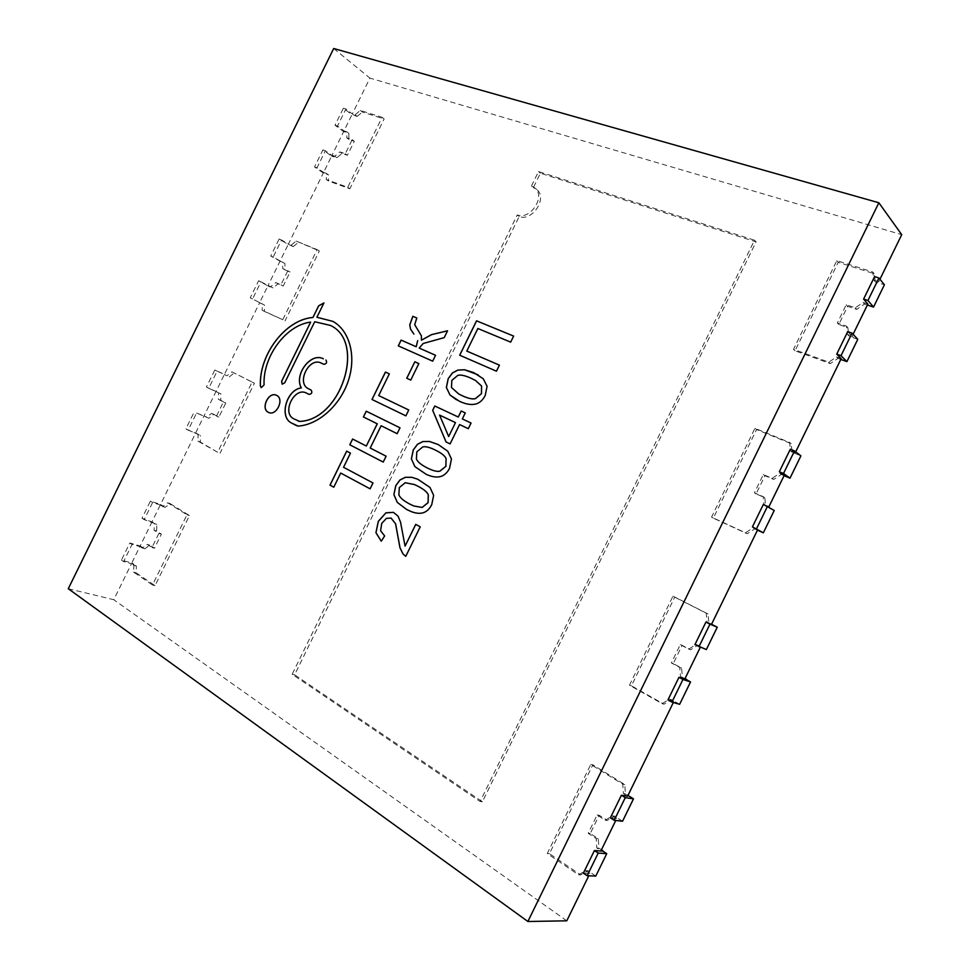 <?xml version="1.0" encoding="UTF-8"?>
<svg xmlns="http://www.w3.org/2000/svg" width="970" height="970" viewBox="0 0 970 970"><rect width="100%" height="100%" fill="white"/><g stroke="black" fill="none" stroke-linecap="round" stroke-linejoin="round"><path stroke-width="0.73" stroke-dasharray="4.85 3.64" d="M418.894 363.617L410.795 380.131L406.757 378.251M268.678 412.456L268.678 412.456C276.498 416.457 284.707 398.937 276.68 395.396L276.498 395.311M389.382 373.911L378.736 395.602M408.807 410.007L405.884 415.851M371.995 399.482L405.921 415.875M405.775 556.319L420.277 526.831L415.73 524.37M381.258 541.163L384.678 535.986L380.628 530.699L381.804 523.424L386.436 518.392L391.043 518.065M405.12 546.146L400.574 522.115L398.1 516.173L393.505 512.378M426.315 474.391L426.315 474.391C432.074 476.985 436.985 477.676 441.01 476.452L440.962 476.428C444.648 475.239 447.534 472.475 449.643 468.183L451.511 459.028L447.813 451.232L438.246 444.551M434.936 449.874C429.443 447.231 425.406 446.261 422.799 446.964L416.87 451.85L416.409 459.04C417.682 461.938 421.198 464.848 426.97 467.795L429.079 468.813M410.759 511.408L410.759 511.408C415.56 513.36 419.707 513.821 423.211 512.803L423.162 512.778M423.211 512.803C426.824 511.626 429.698 508.898 431.808 504.594L433.699 495.403L430.062 487.486L417.827 479.265M414.517 484.576L405.254 482.757L399.361 487.595L398.864 494.833M398.912 494.858C400.125 497.78 403.593 500.775 409.316 503.83L413.778 505.964M456.579 399.858L459.537 401.337C466.34 404.466 472.026 405.29 476.597 403.799L476.549 403.775M476.597 403.799C480.283 402.489 483.181 399.676 485.291 395.384L487.122 386.327L483.303 378.785L478.125 374.856M475.567 380.507L470.886 378.154C464.945 375.523 460.604 374.602 457.852 375.402L451.874 380.398L451.462 387.479M451.511 387.503L458.761 393.99M446.03 441.932L450.128 443.933L459.574 424.557L468.292 428.691M471.105 423.065L468.34 428.716M465.321 412.929L462.363 418.955M455.536 422.653L439.568 415.087L448.722 436.573M416.845 318.002L416.215 319.106M421.477 340.179L421.416 335.79L414.748 324.756L416.251 319.142M419.246 348.109L423.247 343.513L444.26 337.657L447.546 330.831M398.33 345.878L432.729 361.192L435.566 355.287M513.688 336.117L510.717 342.167L477.858 328.503M466.837 351.104L477.907 328.539M499.465 365.156L496.446 371.195M459.731 355.226L496.494 371.219M366.369 446.067L352.607 439.022M397.191 433.711L400.064 427.831L366.248 411.207M383.283 462.084L386.157 456.215L370.261 448.055L381.186 425.769M333.825 487.219L340.761 473.081M370.164 488.844L373.05 482.975L343.538 467.273L350.522 453.16L346.666 451.147M282.161 384.156L284.792 382.835L314.753 321.773L330.406 325.435M261.257 387.624L264.131 384.932C262.64 356.814 285.992 325.071 310.691 322.125M316.947 317.287L323.919 302.967M297.099 425.927L298.178 426.109C318.524 424.848 340.397 405.266 348.436 380.604C356.584 355.966 349.588 330.527 332.892 321.385L332.843 321.361M309.09 394.402L309.103 394.414C311.867 393.978 312.558 392.547 311.188 390.11L308.618 388.837C296.008 383.32 309.127 356.596 321.24 363.095L323.834 364.332C326.599 363.92 327.314 362.501 325.993 360.064L325.944 360.04M298.457 421.235L293.886 418.858C281.482 413.184 294.322 386.618 306.362 393.044M68.276 588.729L113.781 599.715L131.459 563.728L123.614 561.582L132.029 544.437L142.445 547.225L144.869 548.814L149.719 545.116L154.485 548.232L161.396 534.143L156.619 531.075L156.861 524.382L144.203 519.641L152.617 502.508L160.28 505.018L195.588 433.129L198.001 434.087L188.144 430.159L196.558 413.038L208.962 418.288L213.909 414.384L218.88 417.076L225.792 403.011L220.796 400.367L220.942 393.881L208.72 388.279L217.122 371.158L224.385 374.493L259.633 302.688L261.912 303.913L252.6 298.906L261.003 281.809L272.97 287.92L278.026 283.822L283.191 286.089L290.091 272.036L284.901 269.818L284.938 263.549L273.152 257.074L281.542 239.978L288.393 244.125L323.604 172.417L325.762 173.897L316.984 167.822L325.374 150.75L334.08 156.97L336.905 157.722L342.046 153.418L347.418 155.273L354.317 141.232L348.921 139.438L348.861 133.375L346.108 132.466L337.499 126.039L345.89 108.967L352.328 113.926L369.922 78.109L901.724 234.655M333.692 48.5L369.922 78.109M334.177 156.764L332.043 155.248L343.998 130.889L346.108 132.466L343.622 131.641L335.002 125.215L343.38 108.179L351.916 114.727L343.622 131.641M352.328 113.926L354.426 115.527L352.328 113.926L355.105 114.812L360.282 110.434L382.083 117.309L347.733 187.295L326.356 179.535L326.332 173.4L328.478 174.879L323.301 173.012L314.522 166.937L322.889 149.889L331.607 156.109L323.301 173.012M270.339 286.756L268.084 285.495L280.051 261.112L282.294 262.421L270.751 256.056L279.13 238.996L288.211 244.476L279.893 261.403M288.393 244.125L290.612 245.471L288.393 244.125L291.061 245.228L296.153 241.057L317.142 249.617L282.743 319.7L262.179 310.23L262.264 303.889L264.531 305.113L250.236 297.826L258.626 280.754L267.865 285.895L259.548 302.834M206.331 417.112L204.052 415.863L216.031 391.492L218.395 392.547L206.416 387.054L214.806 369.97L224.422 374.384L216.092 391.334M196.558 413.038L206.428 416.906M224.385 374.493L226.944 375.802L231.927 371.837L252.103 382.095L217.656 452.262L197.916 441.095L198.098 434.536L200.511 435.494L185.876 428.885L194.267 411.789M142.445 547.225L139.922 546.486L151.926 522.042L154.424 522.83L141.996 518.222L150.398 501.114L160.547 504.448L152.217 521.423M566.783 920.809L113.781 599.715M879.96 279.239L878.735 281.736L874.588 276.595M583.358 873.17L589.905 873.436L588.754 875.801M610.372 817.843L616.69 818.571L615.756 820.474M667.966 699.867L673.81 701.553L673.35 702.498M694.92 644.638L700.304 647.281M768.798 506.958L770.119 508.668L763.426 504.315M795.703 451.838L795.17 452.929L790.332 449.195M853.091 334.274L852.218 336.057L853.503 337.839L847.719 331.631M160.547 504.448L162.766 505.831L160.28 505.018L165.227 507.358L170.114 503.6L189.453 515.555L155.042 585.662L136.127 572.809L136.406 566.043L131.459 563.728L133.993 564.419L131.823 562.952L121.432 560.102L129.834 542.982L140.153 545.977L131.823 562.952M123.614 561.582L121.432 560.102M262.264 303.889L259.633 302.688M326.332 173.4L323.604 172.417M841.196 358.633L836.516 356.948L828.792 362.162L793.509 349.333L836.819 260.651L872.806 272L873.97 280.221L878.735 281.736M757.57 529.947L753.072 527.898L745.506 532.772L711.556 517.131L754.939 428.316L789.592 442.465L790.586 451.038L795.17 452.929M673.81 701.553L669.482 699.127L662.086 703.662L629.469 685.208L672.925 596.247L706.245 613.198L707.057 622.146L711.471 624.401M589.905 873.436L585.759 870.636L578.52 874.819L547.25 853.552L590.779 764.445L622.752 784.221L623.407 793.521L627.626 796.164M160.28 505.018L162.742 506.546L167.64 502.775L186.992 514.743L152.496 584.995L133.581 572.13L133.86 565.352L131.459 563.728M198.098 434.536L195.588 433.129M531.427 186.01L538.508 171.557L754.502 240.208L480.138 801.499L292.164 674.283L517.265 214.928C530.396 220.384 546.062 196.267 534.785 187.877L531.427 186.01L533.342 187.634L540.411 173.206L756.079 241.882L482.405 801.766L294.625 674.805L519.205 216.48C532.324 221.948 547.965 197.88 536.701 189.502L533.342 187.634M355.105 114.812L357.19 116.412L351.916 114.727M345.89 108.967L343.38 108.179M337.499 126.039L335.002 125.215M332.043 155.248L334.783 156.194L339.924 151.89L345.308 153.733L352.207 139.668L346.811 137.873L346.763 131.799L343.998 130.889M346.763 131.799L348.861 133.375M334.783 156.194L336.905 157.722M334.08 156.97L331.607 156.109M325.374 150.75L322.889 149.889M316.984 167.822L314.522 166.937M291.061 245.228L293.279 246.574L288.211 244.476M281.542 239.978L279.13 238.996M273.152 257.074L270.751 256.056M268.084 285.495L270.715 286.659L275.771 282.561L280.936 284.828L287.847 270.739L282.658 268.52L282.706 262.239L280.051 261.112M282.706 262.239L284.938 263.549M270.715 286.659L272.97 287.92M270.242 286.95L267.865 285.895M261.003 281.809L258.626 280.754M252.6 298.906L250.236 297.826M226.944 375.802L224.422 374.384M217.122 371.158L214.806 369.97M208.72 388.279L206.416 387.054M195.722 432.814L204.052 415.863L206.574 417.294L211.533 413.39L216.492 416.082L223.415 401.98L218.432 399.337L218.577 392.838L216.031 391.492M218.577 392.838L220.942 393.881M206.574 417.294L208.962 418.288M188.144 430.159L185.876 428.885M152.617 502.508L150.398 501.114M144.203 519.641L141.996 518.222M139.922 546.486L142.347 548.086L147.21 544.376L151.963 547.504L158.898 533.379L154.121 530.311L154.363 523.606L151.926 522.042M154.363 523.606L156.861 524.382M142.347 548.086L144.869 548.814M142.347 547.419L140.153 545.977M132.029 544.437L129.834 542.982M873.97 280.221L875.328 281.882L884.397 284.78M585.759 870.636L587.881 870.72L580.666 874.904L549.444 853.685L592.84 764.809L624.777 784.548L625.42 793.824L627.99 795.424M595.798 876.068L587.881 870.72M616.69 818.571L612.482 815.891L605.195 820.196L597.12 814.994L588.172 833.303L596.223 838.577L596.817 847.998L600.988 850.751M596.817 847.998L598.902 848.144L601.436 849.817M612.482 815.891L614.531 816.134L607.256 820.414L599.193 815.236L590.281 833.497L598.308 838.759L598.902 848.144M622.558 821.238L614.531 816.134M623.407 793.521L625.42 793.824M669.482 699.127L671.385 699.673L664.001 704.196L631.434 685.79L674.768 597.047L708.039 613.986L708.864 622.898L711.531 624.268M679.63 704.305L671.385 699.673M700.546 646.784L696.169 644.468L688.712 649.112L680.285 644.638L671.361 662.91L679.752 667.469L680.516 676.526L684.869 678.903M680.516 676.526L685.026 678.576M696.169 644.468L697.988 645.171L690.555 649.791L682.153 645.329L673.253 663.553L681.619 668.1L682.383 677.133M706.354 649.573L697.988 645.171M707.057 622.146L708.864 622.898M753.072 527.898L754.745 528.905L747.203 533.767L713.302 518.15L756.576 429.564L791.168 443.69L792.163 452.25L800.905 455.851M757.485 530.154L754.745 528.905M770.119 508.668L774.23 510.487M784.269 475.276L779.71 473.336L772.096 478.319L763.329 474.56L754.418 492.808L763.147 496.64L764.081 505.334L768.616 507.334M764.081 505.334L770.253 508.401M779.71 473.336L781.311 474.488L773.708 479.447L764.966 475.7L756.079 493.9L764.796 497.719L765.73 506.401M784.075 475.664L781.311 474.488M790.586 451.038L792.163 452.25M836.516 356.948L837.971 358.403L830.271 363.604L795.048 350.788L838.238 262.337L874.164 273.685L875.328 281.882M840.808 359.433L837.971 358.403M853.503 337.839L857.771 339.33M867.847 304.046L863.106 302.47L855.334 307.793L846.228 304.75L837.34 322.974L846.41 326.09L847.513 334.42L852.218 336.057M847.513 334.42L848.944 335.935L853.636 337.572M863.106 302.47L864.488 304.083L856.74 309.381L847.647 306.338L838.783 324.513L847.828 327.63L848.944 335.935M867.362 305.029L864.488 304.083M262.179 310.23L264.458 311.443L264.531 305.113M282.743 319.7L264.458 311.443M317.142 249.617L319.336 250.975L285.01 320.912M296.153 241.057L319.336 250.975M293.279 246.574L298.36 242.403M326.356 179.535L328.503 181.014L328.478 174.879M347.733 187.295L349.867 188.786L328.503 181.014M382.083 117.309L384.144 118.934L349.867 188.786M360.282 110.434L362.368 112.059L384.144 118.934M357.19 116.412L362.368 112.059M872.806 272L874.164 273.685M836.819 260.651L838.238 262.337M793.509 349.333L795.048 350.788M828.792 362.162L830.271 363.604M789.592 442.465L791.168 443.69M754.939 428.316L756.576 429.564M711.556 517.131L713.302 518.15M745.506 532.772L747.203 533.767M706.245 613.198L708.039 613.986M672.925 596.247L674.768 597.047M629.469 685.208L631.434 685.79M662.086 703.662L664.001 704.196M622.752 784.221L624.777 784.548M590.779 764.445L592.84 764.809M547.25 853.552L549.444 853.685M578.52 874.819L580.666 874.904M133.86 565.352L136.406 566.043M133.581 572.13L136.127 572.809M152.496 584.995L155.042 585.662M186.992 514.743L189.453 515.555M167.64 502.775L170.114 503.6M162.742 506.546L165.227 507.358M197.916 441.095L200.329 442.041L200.511 435.494M217.656 452.262L200.329 442.041M252.103 382.095L254.443 383.174L220.069 453.196M231.927 371.837L254.443 383.174M229.296 376.881L234.279 372.916M538.508 171.557L540.411 173.206M517.265 214.928L519.205 216.48M292.164 674.283L294.625 674.805M480.138 801.499L482.405 801.766M754.502 240.208L756.079 241.882M346.811 137.873L348.921 139.438M352.207 139.668L354.317 141.232M345.308 153.733L347.418 155.273M339.924 151.89L342.046 153.418M282.658 268.52L284.901 269.818M287.847 270.739L290.091 272.036M280.936 284.828L283.191 286.089M275.771 282.561L278.026 283.822M218.432 399.337L220.796 400.367M223.415 401.98L225.792 403.011M216.492 416.082L218.88 417.076M211.533 413.39L213.909 414.384M154.121 530.311L156.619 531.075M158.898 533.379L161.396 534.143M151.963 547.504L154.485 548.232M147.21 544.376L149.719 545.116M596.223 838.577L598.308 838.759M588.172 833.303L590.281 833.497M597.12 814.994L599.193 815.236M605.195 820.196L607.256 820.414M679.752 667.469L681.619 668.1M671.361 662.91L673.253 663.553M680.285 644.638L682.153 645.329M688.712 649.112L690.555 649.791M763.147 496.64L764.796 497.719M754.418 492.808L756.079 493.9M763.329 474.56L764.966 475.7M772.096 478.319L773.708 479.447M846.41 326.09L847.828 327.63M837.34 322.974L838.783 324.513M846.228 304.75L847.647 306.338M855.334 307.793L856.74 309.381M536.701 189.502L534.785 187.877"/><path stroke-width="1.45" d="M439.568 415.087L455.488 422.629L448.673 436.548L439.568 415.087M462.217 395.724C468.195 398.452 472.596 399.41 475.409 398.621L481.435 393.65L481.569 386.012L475.542 380.495L470.838 378.13C464.897 375.499 460.556 374.578 457.816 375.378L451.838 380.373L451.462 387.479L458.737 393.978L462.266 395.748C468.243 398.476 472.645 399.446 475.445 398.646L481.484 393.674L481.605 386.036L475.579 380.519M409.267 503.818L413.753 505.952L422.108 507.431L428.061 502.63L428.279 494.809C427.176 492.105 423.708 489.232 417.9 486.2L414.493 484.563L405.205 482.733L399.313 487.57L398.864 494.833C400.076 497.768 403.544 500.762 409.267 503.818M426.921 467.77L429.067 468.801C433.857 470.996 437.458 471.784 439.883 471.153L445.861 466.291L446.042 458.531C444.927 455.864 441.423 453.075 435.554 450.165L434.912 449.862C429.419 447.218 425.357 446.248 422.75 446.94L416.821 451.826L416.409 459.04C417.646 461.926 421.15 464.836 426.921 467.77M68.276 588.729L333.692 48.5L878.856 202.766L527.886 921.5L68.276 588.729M330.418 325.459C366.163 341.683 341.428 420.083 299.645 421.429L299.597 421.404C341.379 420.058 366.114 341.658 330.382 325.423L314.704 321.749L284.743 382.81L282.161 384.156L281.615 381.258L310.655 322.101C285.944 325.047 262.591 356.79 264.082 384.908L261.257 387.624L260.409 386.133C258.748 354.741 285.471 319.469 312.934 317.457L318.657 305.792L323.919 302.967L316.899 317.263L332.843 321.361C349.552 330.503 356.536 355.941 348.388 380.579C340.349 405.242 318.475 424.836 298.129 426.085L291.727 423.126C278.766 417.33 286.344 389.722 301.318 387.879C293.68 374.784 310.849 351.952 323.301 358.791L323.349 358.815C310.897 351.977 293.728 374.808 301.367 387.903L301.318 387.879M299.597 421.404L293.837 418.846C281.409 413.147 294.298 386.557 306.338 393.032L309.054 394.39C311.819 393.953 312.51 392.523 311.14 390.086L308.569 388.812C295.959 383.296 309.078 356.572 321.191 363.071L323.786 364.308C326.55 363.895 327.266 362.477 325.944 360.04L325.896 360.015M309.042 394.378L306.387 393.056M370.116 488.832L340.712 473.057L333.777 487.207L329.994 485.133L346.666 451.147L350.473 453.135L343.538 467.273L373.001 482.951L370.116 488.832L340.712 473.057M383.235 462.072L349.782 444.781L352.607 439.022L366.32 446.042L377.221 423.805L363.423 416.967L366.248 411.207L400.016 427.818L397.142 433.687L381.137 425.745L370.213 448.043L386.108 456.191L383.235 462.072L349.782 444.781L352.656 439.046M459.683 355.214L476.537 320.815L513.639 336.081L510.681 342.143L477.858 328.503L466.8 351.079L499.417 365.132L496.446 371.195L459.683 355.214M435.566 355.299L419.21 348.084L435.566 355.287L432.681 361.155L398.282 345.866L401.107 340.106L416.166 346.739L417.682 340.652L416.203 346.763L401.107 340.106M413.85 334.056L410.504 329.06L409.764 324.78L412.832 316.305L416.797 317.978L412.832 316.305M447.546 330.831L431.492 334.65L421.441 340.143L421.368 335.765L414.699 324.72L416.797 317.978M431.492 334.65L447.57 330.782L444.212 337.633L423.199 343.489L419.21 348.084M459.574 424.557L450.092 443.908L446.03 441.932L432.681 410.31L434.79 406.006L458.24 417.015L461.186 411.001L465.273 412.905L462.326 418.931L471.056 423.041L468.292 428.691L459.574 424.557M478.101 374.832L464.582 369.788L457.925 370.091L452.432 372.989L448.237 378.688L446.406 387.527L449.983 394.972L459.501 401.313C466.291 404.441 471.978 405.266 476.549 403.775C480.235 402.465 483.133 399.652 485.242 395.36L487.073 386.303L483.254 378.761L473.59 372.553L464.533 369.752L457.876 370.067L452.396 372.965L448.188 378.664L446.358 387.503L450.019 394.996L456.579 399.858M393.881 494.603L397.324 502.436L406.539 509.42L410.71 511.384C415.512 513.336 419.67 513.797 423.162 512.778C426.776 511.614 429.649 508.874 431.759 504.582L433.651 495.379L430.013 487.461L417.803 479.253L411.838 477.313L405.339 477.301L399.943 479.992L395.772 485.63L393.881 494.603L397.373 502.46L406.588 509.432L410.71 511.384M411.377 458.895L414.881 466.606L426.266 474.366C432.038 476.961 436.936 477.652 440.962 476.428C444.612 475.215 447.485 472.463 449.595 468.158L451.462 459.016L447.764 451.22L438.21 444.539L429.407 441.447L422.859 441.544L417.439 444.308L413.256 449.959L411.377 458.895L414.93 466.631L426.266 474.366M415.766 524.394L405.072 546.134L415.73 524.37L420.228 526.807L405.775 556.331L402.999 553.967L399.955 547.735L395.566 523.751L391.031 518.065L395.614 523.764L398.149 537.659M405.072 546.134L400.525 522.102L398.052 516.161L393.456 512.354L385.902 512.839L378.288 521.339L375.936 532.712L381.246 541.175L384.629 535.961L380.579 530.687L381.756 523.412L386.387 518.368L391.068 518.077M371.995 399.482L385.429 372.068L389.334 373.874L378.688 395.578L408.758 409.983L405.884 415.851L371.995 399.482M276.632 395.372L276.45 395.287C268.46 391.116 260.215 409.182 268.629 412.432C276.45 416.433 284.659 398.925 276.632 395.372M410.759 380.094L406.757 378.251L414.833 361.786L418.846 363.592L410.759 380.094M418.846 363.592L414.833 361.786L406.806 378.276M276.474 395.299C268.496 391.177 260.287 409.17 268.654 412.444M389.334 373.887L385.429 372.068M408.758 409.983L378.688 395.578M385.478 372.092L372.043 399.507M398.197 537.683L400.004 547.759L403.047 553.979L405.775 556.319M393.48 512.366L385.951 512.863L378.336 521.363L375.984 532.736L381.258 541.163M438.21 444.539L429.455 441.471L422.908 441.556L417.476 444.333L413.305 449.983L411.425 458.907M429.067 468.801L429.104 468.825C433.905 471.02 437.506 471.796 439.931 471.165L445.909 466.315L446.091 458.555C444.963 455.888 441.471 453.099 435.591 450.189L434.936 449.874M417.827 479.265L411.886 477.337L405.387 477.313L399.992 480.017L395.821 485.655L393.929 494.627M413.802 505.976L422.156 507.455L428.109 502.654L428.328 494.833C427.224 492.117 423.757 489.256 417.937 486.225L414.542 484.588M458.786 394.002L462.266 395.748M471.056 423.041L462.326 418.931M465.273 412.905L461.186 411.001M461.235 411.025L458.289 417.039L434.79 406.006M434.839 406.03L432.681 410.31M432.729 410.334L446.079 441.956M455.488 422.629L448.673 436.548M412.88 316.329L409.813 324.804L410.553 329.085L413.899 334.08M421.477 340.179L431.541 334.674M401.156 340.13L398.33 345.878M513.639 336.093L476.537 320.815M466.837 351.104L499.417 365.132M476.585 320.84L459.731 355.226M366.296 411.231L363.423 416.967L377.269 423.829L366.32 446.042M381.137 425.745L397.142 433.687M346.702 451.171L330.042 485.158L333.777 487.195M310.655 322.101L281.664 381.283L282.185 384.168M323.968 302.992L318.706 305.817L312.983 317.481C285.519 319.506 258.796 354.765 260.457 386.157L261.294 387.636M332.868 321.373L316.899 317.263M301.367 387.903C286.392 389.746 278.814 417.355 291.776 423.15L297.075 425.915M299.645 421.429L298.481 421.247M527.886 921.5L566.783 920.809L588.754 875.801M878.856 202.766L901.724 234.655L879.96 279.239M615.756 820.474L600.988 850.751L602.94 851.163L594.404 850.557L583.358 873.17L587.153 875.728L595.798 876.068L606.735 853.661L598.211 853.079L587.153 875.728M673.35 702.498L627.626 796.164L621.394 795.254L610.372 817.843L614.216 820.305L622.558 821.238L633.483 798.843L625.262 797.667L614.216 820.305M700.304 647.281L684.869 678.903L686.602 679.776L678.976 677.29L667.966 699.867L671.919 702.086L679.63 704.305L690.555 681.934L682.953 679.473L671.919 702.086M752.417 526.855L763.329 532.821L774.23 510.487L763.426 504.315L752.417 526.855L757.57 529.947L711.471 624.401L705.93 622.085L694.92 644.638L706.354 649.573L717.266 627.214L709.967 624.146L698.933 646.76M779.334 471.723L783.505 473.493L790.004 478.174L800.905 455.851L794.527 450.929L790.332 449.195L779.334 471.723L784.269 475.276L768.798 506.958M836.734 354.123L841.026 355.663L846.895 361.628L857.771 339.33L852.024 333.122L847.719 331.631L836.734 354.123L841.196 358.633L795.703 451.838M863.603 299.087L867.944 300.506L873.521 307.066L884.397 284.78L878.941 277.978L874.588 276.595L863.603 299.087L867.847 304.046L853.091 334.274M594.404 850.557L598.211 853.079M602.94 851.163L606.735 853.661M601.436 849.817L603.073 850.896M621.394 795.254L625.262 797.667M627.99 795.424L633.483 798.843M678.976 677.29L682.953 679.473M686.602 679.776L690.555 681.934M685.026 678.576L686.736 679.509M705.93 622.085L709.967 624.146M711.531 624.268L717.266 627.214M763.329 532.821L757.485 530.154M767.561 506.158L756.539 528.735M790.004 478.174L784.075 475.664M794.527 450.929L783.505 473.493M846.895 361.628L840.808 359.433M852.024 333.122L841.026 355.663M873.521 307.066L867.362 305.029M878.941 277.978L867.944 300.506"/></g></svg>
